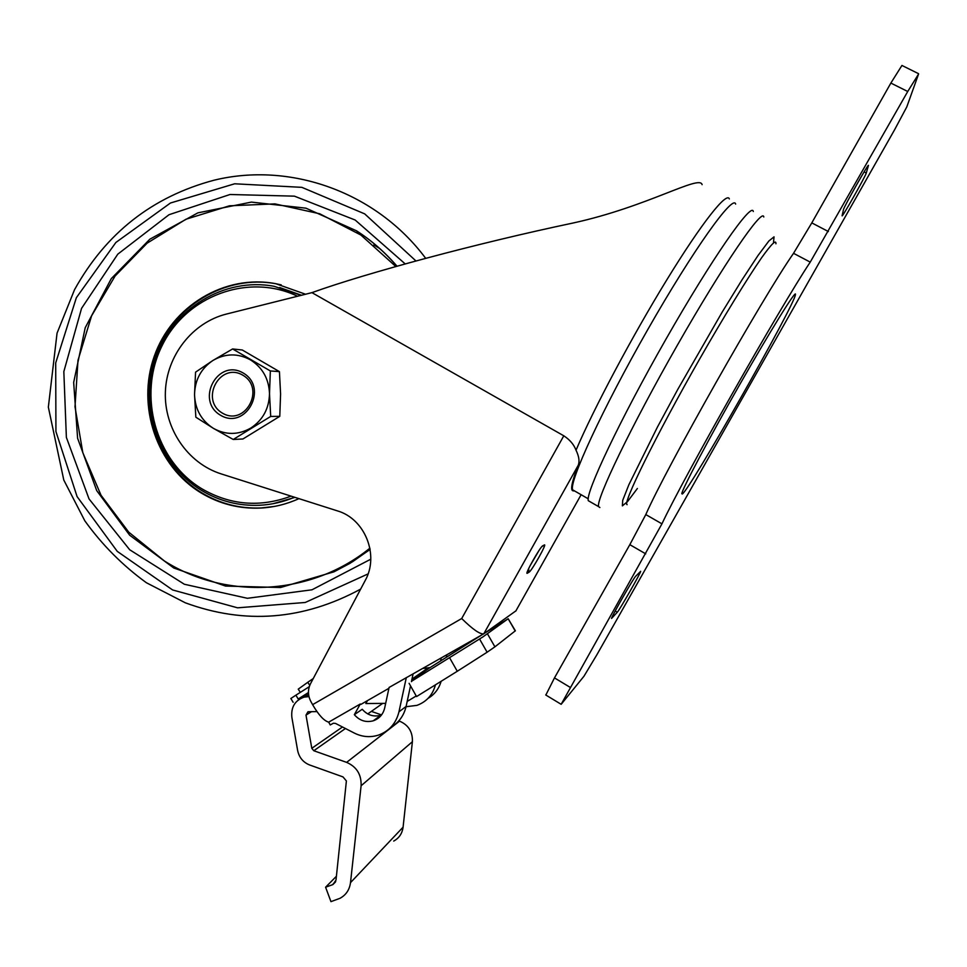 <?xml version="1.0" encoding="UTF-8"?>
<svg xmlns="http://www.w3.org/2000/svg" width="967" height="967" viewBox="0 0 967 967"><rect width="100%" height="100%" fill="white"/><g stroke="black" fill="none" stroke-linecap="round" stroke-linejoin="round"><path stroke-width="1.45" d="M194.536 394.633L195.842 417.188L213.369 428.333C201.378 420.597 195.104 409.355 194.536 394.633C194.923 379.886 201.051 368.512 212.921 360.473C225.299 353.306 237.773 353.088 250.368 359.821C262.492 367.484 268.874 378.762 269.503 393.654C269.104 408.558 262.891 420.016 250.864 428.018C238.353 435.102 225.855 435.198 213.369 428.333L233.24 439.477L270.7 416.439L269.503 393.654L270.349 370.953L232.612 348.954L212.921 360.473L195.564 372.15L194.536 394.633M243.237 373.032C268.947 387.815 245.763 430.557 220.464 415.206C195.02 400.398 217.853 357.947 243.237 373.032M232.612 348.954L242.294 350.006L279.427 371.63L280.587 394.004L279.777 416.342L242.922 438.982L233.24 439.477M279.777 416.342L270.7 416.439M279.427 371.63L270.349 370.953M242.838 375.196C220.029 361.622 199.48 399.794 222.362 413.09C245.11 426.882 265.925 388.48 242.838 375.196M395.841 266.529L360.86 235.017L319.654 213.755L274.906 203.88L229.433 205.814L185.99 219.231L147.141 243.152L115.085 276.03L91.599 315.846L77.989 360.292L75.003 406.793L82.811 452.677L101.051 495.297L128.732 532.14L164.366 560.957C225.952 600.048 310.939 595.938 369.902 548.168M305.548 294.234L275.716 283.682C224.803 273.879 171.751 306.164 154.273 356.255C136.42 406.2 156.666 466.142 201.16 492.977C219.509 503.952 239.345 508.98 260.679 508.062C273.939 507.349 286.703 504.206 298.96 498.634M272.996 503.722L294.959 497.364M301.499 295.249L279.656 287.501M281.216 284.878L276.381 283.839C225.516 274.06 172.525 306.297 155.071 356.315C137.241 406.2 157.476 466.07 201.91 492.88C220.234 503.831 240.046 508.847 261.356 507.941L274.386 506.442M308.449 692.529L298.187 699.008L295.89 695.176L309.271 686.703M308.461 692.819L298.187 699.008M308.461 693.037L307.784 693.472L308.473 693.073M290.862 698.488L295.89 695.176M337.991 631.862L340.771 626.616M573.105 490.837L572.972 490.813C570.131 490.172 571.908 481.626 578.302 465.163L483.79 633.808L516.04 610.769M483.609 633.917L389.097 687.452L384.673 708.037C383.077 714.444 379.257 718.699 373.238 720.814C365.864 722.712 359.567 720.669 354.333 714.686L360.268 704.012L328.683 722.156C323.981 720.838 318.614 715 312.607 704.653L310.854 701.474C307.772 695.478 307.675 689.531 310.552 683.633L365.151 580.611C379.572 555.179 364.897 518.699 337.338 510.854L221.117 473.878C187.574 463.253 164.052 428.405 165.369 392.07C166.529 355.735 192.324 322.543 226.423 314.057L311.93 292.638L563.797 435.803C569.817 439.731 573.902 444.53 576.03 450.199C578.967 456.291 579.729 461.283 578.302 465.163M483.79 633.808C480.164 634.533 472.79 629.444 461.694 618.529L312.607 704.653M388.915 688.311L360.981 704.351L360.268 704.012M406.321 677.553L398.96 711.833C396.095 723.364 389.266 731.125 378.484 735.101C370.313 737.664 362.274 736.999 354.393 733.107L335.501 723.413L333.41 723.207L330.231 724.948L328.683 722.156M702.102 184.661C699.806 174.35 647.745 206.708 573.032 223.026C477.42 243.14 366.578 272.96 311.93 292.638M735.645 204.11C733.324 193.787 693.339 249.607 647.866 329.396C602.368 409.101 568.669 482.473 572.669 489.846L574.495 490.898M753.305 211.495C751.734 201.45 712.038 258.334 665.973 339.151C619.895 419.883 585.035 493.702 588.335 500.725L589.967 501.655M311.592 711.627L305.995 715.096L307.99 711.748L316.946 711.591M305.995 715.096L311.797 748.301L313.804 750.73L346.621 762.371C356.69 766.795 361.513 774.591 361.102 785.772L350.501 882.641C349.522 889.809 346.005 895.031 339.949 898.319L330.956 901.643L325.589 887.21L332.914 884.575L336.008 880.055L346.391 780.973L343.007 776.912L309.67 764.994C303.142 762.359 299.129 757.499 297.618 750.416L291.853 717.272C290.91 707.119 294.983 700.41 304.097 697.134L308.957 696.603M371.364 711.386L381.554 714.915M398.791 720.886L399.528 721.14C408.473 724.996 412.764 731.85 412.401 741.713L403.082 827.184C402.212 833.518 399.093 838.135 393.714 841.072M336.419 876.271L325.589 887.21M481.095 635.355L430.073 667.581L423.558 668.402M411.507 681.312L483.113 636.769L508.158 618.735L515.375 630.786L494.911 646.838L487.368 633.663M485.313 632.732L507.518 619.194M479.584 639.054L487.114 652.217L457.282 671.267L416.547 696.566L409.089 683.306M487.114 652.217L494.911 646.838M367.448 700.64L365.84 703.541L385.676 703.36M416.221 695.974L407.18 701.438M381.433 715.072L380.817 715.278C373.564 717.139 367.375 715.133 362.238 709.27L354.333 714.686M412.969 674.482L411.434 681.662M410.528 685.869L406.104 706.442C403.94 715.628 398.912 722.518 391.006 727.099M367.762 713.924L382.702 703.384M435.452 684.817C432.708 694.971 426.532 701.824 416.934 705.366L406.031 706.732M441.17 658.285L440.577 661.029M424.573 671.424L424.851 670.155M425.226 668.378L425.456 667.315M446.814 655.046L446.355 657.173M441.109 681.312C438.945 688.782 434.594 694.463 428.067 698.355M309.319 686.57L308.002 687.513M309.754 685.361L307.772 682.303L298.235 689.145L300.314 692.372M307.772 682.303L313.248 678.544M907.735 91.49L918.541 74.108L906.792 106.914L894.535 129.868L596.772 654.949L583.935 676.284L561.162 704.302L661.948 523.836C682.847 478.967 780.176 307.071 810.237 262.117L907.735 91.49L890.861 83.077L901.933 65.454L918.541 73.673M545.847 695.031L554.478 677.903L629.831 544.663L645.738 553.861M890.861 83.077L811.797 222.894L793.532 253.318C762.528 297.631 665.598 469.2 645.799 514.577L629.831 544.663M635.682 576.247L640.662 571.316C641 572.464 619.496 610.141 617.309 612.22L611.555 618.445C611.096 617.393 633.832 577.613 635.682 576.247M868.402 165.635L866.275 173.033C865.646 176.091 841.314 219.074 842.1 215.726L843.49 209.585C843.562 207.373 869.369 161.731 868.439 165.478L868.209 165.538M682.291 494.004L681.82 493.714C681.808 489.834 708.255 439.719 739.598 384.781C770.953 329.795 796.457 288.807 795.466 294.476C795.49 303.686 689.398 490.62 682.291 494.004M297.546 296.24C248.217 272.537 186.075 295.962 162.021 345.811C137.35 395.322 155.324 460.896 201.922 488.831C230.351 505.233 260.075 507.675 291.079 496.131M201.837 490.559C219.63 501.196 238.861 506.104 259.543 505.27C271.618 504.665 283.283 501.994 294.548 497.231M301.075 295.358L274.229 286.329C224.489 276.913 172.839 308.533 155.88 357.307C138.559 405.959 158.262 464.293 201.632 490.499C219.473 501.184 238.776 506.116 259.543 505.27M425.685 258.334C376.175 191.853 290.088 161.525 213.888 180.249C152.351 196.7 105.911 233.168 74.556 289.653L57.053 333.144L48.35 407.167L63.786 480.031L84.83 520.826C102.091 544.808 122.616 565.453 146.392 582.738L185.277 602.792C244.82 624.694 303.275 620.125 360.643 589.108M379.826 248.592L373.866 244.905M364.813 552.084L370.095 549.232M396.929 266.227C385.071 252.399 371.642 240.614 356.63 230.871L305.935 208.171L251.408 202.103L197.884 212.861L149.861 239.187L111.29 278.617L85.217 327.728L73.673 382.436L77.602 438.269L96.724 490.632L129.638 535.174L173.77 568.004L225.553 586.075L280.599 587.501L334.038 571.799L352.665 561.658L370.107 549.365M405.209 263.918L355.155 220.017L294.427 196.156L230.025 194.5L169.02 214.71L117.805 254.152L81.554 308.364L63.834 371.618L66.372 437.398L89.037 498.924L129.687 549.752L184.346 584.249L247.395 598.295L311.978 589.797L370.784 559.192M415.967 260.969L364.68 213.864L301.849 187.344L234.667 183.79L170.458 203.01L115.883 242.463L76.357 297.703L55.699 362.939L55.929 431.548L77.094 496.603L117.261 551.371L172.61 589.955L237.568 607.82L305.234 602.477L368.064 573.914M563.797 435.803L461.694 618.529M729.348 198.936C726.785 191.357 701.837 222.712 666.904 279.693C632.019 336.528 593.387 409.295 576.03 450.199M775.921 243.805C776.283 239.224 771.473 243.926 761.5 257.911C747.14 278.701 723.945 316.535 699.54 359.204C655.566 436.226 622.107 504.399 627.124 504.677M773.491 242.705L774.035 236.842L768.862 241.001L757.995 255.53L742.04 279.814L722.156 312.136L677.782 389.387L657.367 427.196L628.828 484.818L622.712 500.35L622.385 505.862L627.51 501.607L637.386 488.48M763.785 216.995C762.697 207.18 723.425 264.402 677.287 345.34C631.137 426.193 595.757 499.866 598.585 506.611L599.878 507.53M542.33 546.343L544.336 544.965C547.479 542.874 531.693 571.014 529.07 572.174L527.366 573.201C523.909 575.752 540.227 546.645 542.729 545.811L541.605 546.911M544.336 544.965L542.729 545.811M581.119 494.717L515.786 611.084M342.475 726.991L311.797 748.301M345.437 728.514L313.804 750.73M399.528 721.14L346.621 762.371M412.401 741.713L361.102 785.772M403.082 827.184L350.501 882.641M335.706 881.408L332.382 884.805M308.86 696.143L308.074 696.603M427.438 668.354L411.978 679.1M430.073 667.581L411.7 680.417M486.28 634.497L483.113 636.769M539.102 550.344L530.001 565.888M527.366 573.201L527.607 570.977M528.598 568.729L529.07 572.174M515.218 631.004L508.158 618.735M457.282 671.267L449.728 657.983M406.104 706.442L398.96 711.833M554.478 677.903L570.119 687.319M645.799 514.577L661.948 523.836M793.532 253.318L810.237 262.117M811.797 222.894L828.381 231.548M615.205 610.975L617.309 612.22M864.075 171.908L866.275 173.033M276.381 283.839L275.716 283.682M261.356 507.941L260.679 508.062M358.721 233.567L356.63 230.871C371.654 240.578 385.12 252.363 397.014 266.203M336.069 569.563L334.038 571.799L350.054 563.29L370.131 549.449M572.972 490.813L573.89 490.946M588.335 500.725L598.585 506.611M572.669 489.846L588.226 498.803M335.476 881.964L332.914 884.575M308.594 694.524L304.097 697.134M428.792 668.149L411.785 680.019M380.817 715.278L373.238 720.814M293.122 702.284L290.837 698.464M545.714 694.959L561.162 704.302"/></g></svg>
